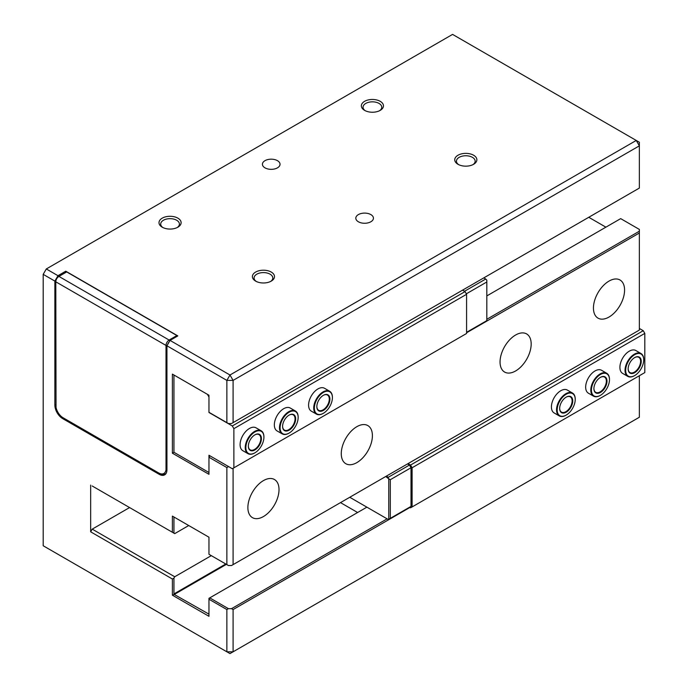 <?xml version="1.0" encoding="UTF-8"?>
<svg xmlns="http://www.w3.org/2000/svg" width="688" height="688" viewBox="0 0 688 688"><rect width="100%" height="100%" fill="white"/><g stroke="black" fill="none" stroke-linecap="round" stroke-linejoin="round"><path stroke-width="1.03" d="M277.453 160.665A8.806 5.083 0 0 0 267.856 159.564A8.806 5.083 0 0 0 262.42 164.26A8.806 5.083 0 0 0 265 167.855A8.806 5.083 0 0 0 274.598 168.956A8.806 5.083 0 0 0 280.033 164.26A8.806 5.083 0 0 0 277.453 160.665M370.849 214.587A8.806 5.083 0 0 0 361.252 213.486A8.806 5.083 0 0 0 355.816 218.182A8.806 5.083 0 0 0 358.396 221.777A8.806 5.083 0 0 0 367.994 222.878A8.806 5.083 0 0 0 373.429 218.182A8.806 5.083 0 0 0 370.849 214.587M177.874 218.156A11.06 6.39 0 0 0 162.23 218.156A11.06 6.39 0 0 0 162.23 227.195L162.23 227.195A11.06 6.39 0 0 0 177.874 227.195A11.06 6.39 0 0 0 177.874 218.156M177.22 227.539A9.357 5.401 0 0 0 179.405 224.064A9.357 5.401 0 0 0 176.67 220.246A9.357 5.401 0 0 0 166.47 219.076A9.357 5.401 0 0 0 160.7 224.064A9.357 5.401 0 0 0 162.884 227.539M271.27 272.078A11.06 6.39 0 0 0 255.626 272.078A11.06 6.39 0 0 0 255.626 281.108L255.626 281.108A11.06 6.39 0 0 0 271.27 281.108A11.06 6.39 0 0 0 271.27 272.078M270.616 281.461A9.357 5.401 0 0 0 272.801 277.986A9.357 5.401 0 0 0 270.066 274.168A9.357 5.401 0 0 0 259.866 272.998A9.357 5.401 0 0 0 254.087 277.986A9.357 5.401 0 0 0 256.28 281.461M380.232 101.334A11.06 6.39 0 0 0 364.588 101.334A11.06 6.39 0 0 0 364.588 110.364L364.588 110.364A11.06 6.39 0 0 0 380.232 110.364A11.06 6.39 0 0 0 380.232 101.334M379.578 110.708A9.357 5.401 0 0 0 381.763 107.242A9.357 5.401 0 0 0 379.019 103.415A9.357 5.401 0 0 0 368.828 102.245A9.357 5.401 0 0 0 363.049 107.242A9.357 5.401 0 0 0 365.242 110.708M473.628 155.247A11.06 6.39 0 0 0 457.984 155.247A11.06 6.39 0 0 0 457.984 164.286L457.984 164.286A11.06 6.39 0 0 0 473.628 164.286A11.06 6.39 0 0 0 473.628 155.247M472.974 164.63A9.357 5.401 0 0 0 475.159 161.164A9.357 5.401 0 0 0 472.415 157.337A9.357 5.401 0 0 0 462.224 156.167A9.357 5.401 0 0 0 456.445 161.164A9.357 5.401 0 0 0 458.638 164.63M609.009 317.039A22.016 12.711 120 0 0 623.388 297.637A22.016 12.711 120 0 0 620.017 279.999A22.016 12.711 120 0 0 609.009 281.091A22.016 12.711 120 0 0 594.63 300.493A22.016 12.711 120 0 0 598.001 318.131A22.016 12.711 120 0 0 609.009 317.039M515.613 370.961A22.016 12.711 120 0 0 529.992 351.559A22.016 12.711 120 0 0 526.621 333.921A22.016 12.711 120 0 0 515.613 335.013A22.016 12.711 120 0 0 501.234 354.415A22.016 12.711 120 0 0 504.605 372.053A22.016 12.711 120 0 0 515.613 370.961M356.84 462.628A22.016 12.711 120 0 0 371.219 443.227A22.016 12.711 120 0 0 367.848 425.588A22.016 12.711 120 0 0 356.84 426.68A22.016 12.711 120 0 0 342.461 446.073A22.016 12.711 120 0 0 345.832 463.721A22.016 12.711 120 0 0 356.84 462.628M263.444 516.55A22.016 12.711 120 0 0 277.832 497.149A22.016 12.711 120 0 0 274.452 479.51A22.016 12.711 120 0 0 263.444 480.602A22.016 12.711 120 0 0 249.065 499.995A22.016 12.711 120 0 0 252.436 517.643A22.016 12.711 120 0 0 263.444 516.55M92.218 485.995L174.718 533.621L188.727 525.537M92.218 529.132L174.718 576.759L173.944 578.109L172.387 579.012L90.661 531.824L92.218 529.132L129.585 507.563M172.387 532.28L172.387 516.103L208.963 537.216L208.963 554.296L226.868 564.624L226.868 467.565L208.963 457.236L208.963 474.307L172.387 453.194L172.387 374.109L173.944 375.003L173.944 452.291L208.963 472.51L173.944 452.291L173.944 375.906L174.718 375.45L207.406 394.327L208.963 397.019M90.661 485.092L90.661 531.824M172.387 374.109L208.963 395.222L208.963 412.301L226.868 422.63L226.868 380.395L166.935 345.797L170.048 340.405L229.981 375.003L636.245 140.447L452.575 34.4L46.302 268.956L57.981 275.699L54.868 281.091L54.868 405.112A11.008 6.355 -120 0 0 62.642 418.588L159.152 474.307A11.008 6.355 -120 0 0 164.656 474.858A11.008 6.355 -120 0 0 166.935 469.818L166.935 345.797M54.868 281.091L43.189 274.349L43.189 545.756L226.868 651.803L226.868 609.559L208.963 599.231L208.963 616.302L172.387 595.189L172.387 579.012M233.094 468.287L233.094 564.624L639.358 330.068L639.358 233.008L466.584 332.768M409.919 507.469L233.094 609.559L233.094 651.803L639.358 417.246L639.358 375.725M226.868 380.395L229.981 375.003L233.094 380.395L233.094 422.63L639.358 188.073L639.358 145.839L233.094 380.395L226.868 380.395M43.189 274.349L46.302 268.956M57.981 275.699L65.756 271.201L177.831 335.907L170.048 340.405M366.885 507.159L209.745 597.881L228.425 608.665L231.538 608.665L387.12 518.838M226.404 564.358L174.253 594.466L208.963 614.143M172.387 516.103L173.944 516.998L173.944 533.174M233.094 564.624L231.538 565.527L228.425 565.527L226.868 564.624M209.9 455.8L228.734 466.67M486.82 319.284L639.358 231.211L639.358 229.414L620.688 218.629L486.82 295.917M605.896 227.169L588.773 217.288M211.302 555.646L174.718 576.759M173.944 578.109L173.944 593.925L225.776 563.997M233.094 422.63L231.538 423.533L228.425 423.533L226.868 422.63M639.358 142.244L636.245 140.447L639.358 145.839L639.358 142.244M229.981 653.6L233.094 651.803L226.868 651.803L229.981 653.6M233.094 609.559L231.538 608.665M228.425 608.665L226.868 609.559M228.425 466.67L226.868 467.565M639.358 231.211L639.358 233.008M174.253 594.466L172.387 595.189M208.963 599.231L209.745 597.881L208.963 598.328L208.963 599.231M209.745 455.886L208.963 456.333L208.963 457.236L209.745 455.886M172.387 453.194L173.944 452.291M65.756 271.201L65.756 272.465M261.182 430.791L256.039 427.824A13.21 7.628 120 0 0 249.434 428.478A13.21 7.628 120 0 0 240.809 440.114A13.21 7.628 120 0 0 242.83 450.7L247.972 453.667A13.21 7.628 -60 0 1 245.238 447.621A13.21 7.628 -60 0 1 251 434.326A13.21 7.628 -60 0 1 261.182 430.791A13.21 7.628 -60 0 1 263.917 436.837L263.917 437.19A12.771 7.37 120 0 0 254.887 431.978A12.771 7.37 120 0 0 245.857 447.621A12.771 7.37 120 0 0 254.887 452.833A12.771 7.37 120 0 0 263.917 437.19M295.427 411.02L290.284 408.053A13.21 7.628 120 0 0 283.68 408.706A13.21 7.628 120 0 0 275.054 420.342A13.21 7.628 120 0 0 277.075 430.929L282.218 433.896A13.21 7.628 -60 0 1 279.483 427.85A13.21 7.628 -60 0 1 285.245 414.554A13.21 7.628 -60 0 1 295.427 411.02A13.21 7.628 -60 0 1 298.162 417.066L298.162 417.418A12.771 7.37 120 0 0 289.132 412.207A12.771 7.37 120 0 0 280.102 427.85A12.771 7.37 120 0 0 289.132 433.062A12.771 7.37 120 0 0 298.162 417.418M329.664 391.248L324.53 388.281A13.21 7.628 120 0 0 317.925 388.935A13.21 7.628 120 0 0 309.299 400.571A13.21 7.628 120 0 0 311.32 411.157L316.463 414.124A13.21 7.628 -60 0 1 313.728 408.079A13.21 7.628 -60 0 1 319.49 394.783A13.21 7.628 -60 0 1 329.664 391.248A13.21 7.628 -60 0 1 332.407 397.294L332.407 397.647A12.771 7.37 120 0 0 323.377 392.435A12.771 7.37 120 0 0 314.347 408.079A12.771 7.37 120 0 0 323.377 413.29A12.771 7.37 120 0 0 332.407 397.647M462.534 290.164L465.028 291.609L466.584 294.301L466.584 333.482L232.312 468.734L208.963 455.258L208.963 456.333M208.963 412.482L232.312 425.958L465.028 291.609M466.584 294.301L233.868 428.658L233.868 467.84M233.868 428.658L232.312 425.958M640.984 353.503L635.85 350.536A13.21 7.628 120 0 0 629.245 351.19A13.21 7.628 120 0 0 620.619 362.825A13.21 7.628 120 0 0 622.64 373.412L627.774 376.379A13.21 7.628 -60 0 1 625.039 370.333A13.21 7.628 -60 0 1 630.81 357.038A13.21 7.628 -60 0 1 640.984 353.503A13.21 7.628 -60 0 1 643.719 359.549L643.719 359.91A12.771 7.37 120 0 0 634.689 354.698A12.771 7.37 120 0 0 625.667 370.333A12.771 7.37 120 0 0 634.697 375.545A12.771 7.37 120 0 0 643.719 359.91M606.739 373.274L601.604 370.307A13.21 7.628 120 0 0 595 370.961A13.21 7.628 120 0 0 586.374 382.597A13.21 7.628 120 0 0 588.395 393.183L593.529 396.15A13.21 7.628 -60 0 1 590.794 390.105A13.21 7.628 -60 0 1 596.565 376.809A13.21 7.628 -60 0 1 606.739 373.274A13.21 7.628 -60 0 1 609.473 379.32L609.473 379.681A12.771 7.37 120 0 0 600.452 374.47A12.771 7.37 120 0 0 591.422 390.105A12.771 7.37 120 0 0 600.452 395.316A12.771 7.37 120 0 0 609.473 379.681M572.493 393.046L567.359 390.079A13.21 7.628 120 0 0 560.754 390.732A13.21 7.628 120 0 0 552.129 402.368A13.21 7.628 120 0 0 554.15 412.955L559.284 415.922A13.21 7.628 -60 0 1 556.549 409.876A13.21 7.628 -60 0 1 562.32 396.58A13.21 7.628 -60 0 1 572.493 393.046A13.21 7.628 -60 0 1 575.228 399.092L575.228 399.453A12.771 7.37 120 0 0 566.207 394.241A12.771 7.37 120 0 0 557.177 409.876A12.771 7.37 120 0 0 566.207 415.088A12.771 7.37 120 0 0 575.228 399.453M409.532 507.245L410.547 507.83L412.103 506.936L412.103 467.754L410.547 465.054L408.053 463.617M410.547 465.054L643.254 330.704L639.358 328.451M643.254 330.704L644.811 333.396L412.103 467.754M412.103 506.936L644.811 372.578L644.811 333.396M340.5 502.618L357.622 512.508M166.935 468.734L166.006 468.734L166.006 470.893L166.006 345.436A4.403 2.546 -60 0 1 169.119 340.044L176.902 335.546L177.289 336.226M169.153 341.962A3.302 1.909 120 0 0 167.683 344.507M176.902 335.546L66.693 271.923L58.91 276.413A4.403 2.546 120 0 0 55.797 281.805L56.038 407.408A10.346 5.977 -120 0 0 63.115 417.779L158.687 472.966A10.346 5.977 -120 0 0 165.765 470.755L166.006 470.893M166.29 473.034A11.447 6.605 60 0 1 165.189 473.98A11.447 6.605 60 0 1 159.47 473.413L158.687 472.966L159.47 473.413M63.889 418.235L63.889 418.235A11.447 6.605 60 0 1 63.881 418.227L63.115 417.779M167.15 345.436L166.006 345.436L55.797 281.805L55.797 280.91A3.302 1.909 -60 0 1 58.136 276.868L58.91 276.413L58.136 276.868L58.91 276.413L169.119 340.044L169.687 341.033M462.611 290.121L464.555 291.248L485.728 279.027L483.784 277.9M485.728 279.027L486.82 280.188L486.82 281.985L466.309 293.828M466.584 332.313L486.82 320.634L486.82 281.985M386.338 476.156L388.281 477.274L409.455 465.054L407.511 463.927M409.455 465.054L411.011 467.754L390.311 479.699L390.311 518.348L411.011 506.394L411.011 467.754M349.762 497.269L388.281 519.517L388.754 519.242L388.754 478.805L385.719 476.509M390.311 479.699L388.754 478.805M388.754 519.242L390.311 518.348M388.281 477.997L388.281 477.274M593.907 388.668A9.245 5.341 -60 0 1 600.452 377.342A9.245 5.341 -60 0 1 606.988 381.118A9.245 5.341 -60 0 1 600.452 392.444A9.245 5.341 -60 0 1 593.907 388.668M593.916 388.479A8.806 5.083 120 0 0 595.731 392.341A8.806 5.083 120 0 0 602.516 389.976A8.806 5.083 120 0 0 606.36 381.118A8.806 5.083 120 0 0 604.537 377.084A8.806 5.083 120 0 0 600.289 377.437M600.297 395.402A13.21 7.628 -60 0 1 600.134 395.497A13.21 7.628 -60 0 1 593.529 396.15M559.662 408.44A9.245 5.341 -60 0 1 566.207 397.114A9.245 5.341 -60 0 1 572.743 400.889A9.245 5.341 -60 0 1 566.207 412.215A9.245 5.341 -60 0 1 559.662 408.44M559.671 408.251A8.806 5.083 120 0 0 561.485 412.112A8.806 5.083 120 0 0 568.271 409.747A8.806 5.083 120 0 0 572.115 400.889A8.806 5.083 120 0 0 570.292 396.856A8.806 5.083 120 0 0 566.043 397.208M566.052 415.174A13.21 7.628 -60 0 1 565.889 415.268A13.21 7.628 -60 0 1 559.284 415.922M628.153 368.897A9.245 5.341 -60 0 1 634.689 357.571A9.245 5.341 -60 0 1 641.233 361.346A9.245 5.341 -60 0 1 634.689 372.672A9.245 5.341 -60 0 1 628.153 368.897M628.161 368.708A8.806 5.083 120 0 0 629.976 372.569A8.806 5.083 120 0 0 636.761 370.204A8.806 5.083 120 0 0 640.605 361.346A8.806 5.083 120 0 0 638.782 357.313A8.806 5.083 120 0 0 634.534 357.665M634.542 375.631A13.21 7.628 -60 0 1 634.379 375.725A13.21 7.628 -60 0 1 627.774 376.379M248.351 446.177A9.245 5.341 -60 0 1 254.887 434.859A9.245 5.341 -60 0 1 261.423 438.634A9.245 5.341 -60 0 1 254.887 449.952A9.245 5.341 -60 0 1 248.351 446.177M248.351 445.996A8.806 5.083 120 0 0 250.174 449.849A8.806 5.083 120 0 0 256.959 447.492A8.806 5.083 120 0 0 260.804 438.634A8.806 5.083 120 0 0 258.98 434.601A8.806 5.083 120 0 0 254.723 434.954M254.732 452.919A13.21 7.628 -60 0 1 254.577 453.014A13.21 7.628 -60 0 1 247.972 453.667M282.596 426.405A9.245 5.341 -60 0 1 289.132 415.088A9.245 5.341 -60 0 1 295.668 418.863A9.245 5.341 -60 0 1 289.132 430.181A9.245 5.341 -60 0 1 282.596 426.405M282.596 426.225A8.806 5.083 120 0 0 284.419 430.077A8.806 5.083 120 0 0 291.205 427.721A8.806 5.083 120 0 0 295.049 418.863A8.806 5.083 120 0 0 293.226 414.83A8.806 5.083 120 0 0 288.969 415.182M288.977 433.148A13.21 7.628 -60 0 1 288.822 433.242A13.21 7.628 -60 0 1 282.218 433.896M316.841 406.634A9.245 5.341 -60 0 1 323.377 395.316A9.245 5.341 -60 0 1 329.913 399.092A9.245 5.341 -60 0 1 323.377 410.409A9.245 5.341 -60 0 1 316.841 406.634M316.841 406.453A8.806 5.083 120 0 0 318.664 410.306A8.806 5.083 120 0 0 325.45 407.95A8.806 5.083 120 0 0 329.294 399.092A8.806 5.083 120 0 0 327.471 395.058A8.806 5.083 120 0 0 323.214 395.411M323.222 413.376A13.21 7.628 -60 0 1 323.068 413.471A13.21 7.628 -60 0 1 316.463 414.124M160.115 473.757L159.152 474.307M63.58 418.055L62.642 418.588M55.719 404.621L54.868 405.112M166.04 473.49L165.189 473.98"/></g></svg>

